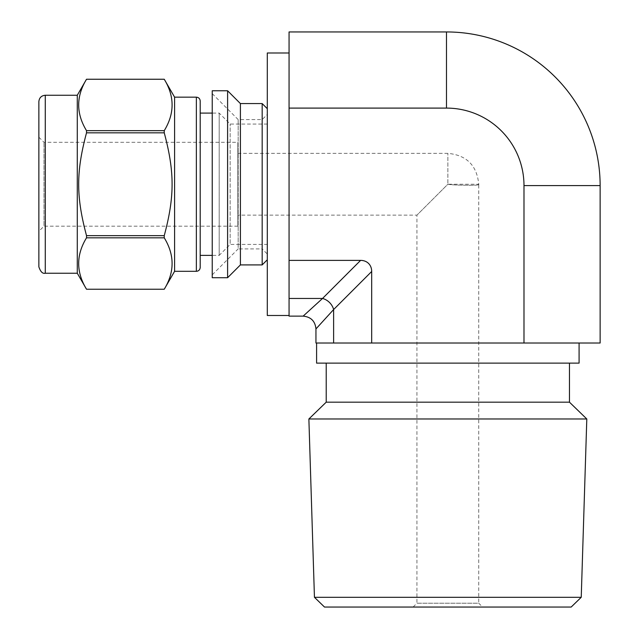 <?xml version="1.0" encoding="UTF-8"?>
<svg xmlns="http://www.w3.org/2000/svg" width="639" height="639" viewBox="0 0 639 639"><rect width="100%" height="100%" fill="white"/><g stroke="black" fill="none" stroke-linecap="round" stroke-linejoin="round"><path stroke-width="0.48" stroke-dasharray="3.19 2.4" d="M478.739 184.28C479.554 185.062 475.52 185.374 466.638 185.214C457.612 185.182 451.35 184.863 447.859 184.24L416.94 215.135L447.851 184.232C451.35 184.863 457.612 185.182 466.638 185.214C475.416 185.398 479.45 185.086 478.739 184.28L478.739 603.208L416.94 603.208L416.94 215.135L237.844 215.135L237.844 153.344L237.844 215.135M86.521 237.828C76.073 254.961 76.073 272.094 86.521 289.235L164.247 289.235C174.703 272.094 174.703 254.961 164.247 237.828L86.521 237.828L86.521 235.647L164.247 235.647C174.703 196.58 174.703 171.907 164.247 132.832L86.521 132.832C76.073 171.907 76.073 196.58 86.521 235.647M86.521 79.252C76.073 96.385 76.073 113.518 86.521 130.66L164.247 130.66C174.703 113.518 174.703 96.385 164.247 79.252L86.521 79.244M174.599 271.311L174.599 97.168M164.247 237.828L164.247 235.647M164.247 132.832L164.247 130.66M86.521 132.832L86.521 130.66M267.294 254.026L267.294 114.453L267.294 254.026L262.174 248.906L262.174 119.581L262.174 248.906L238.163 248.906L238.163 119.581L238.163 248.906L212.236 274.834L212.236 93.645L212.236 274.834M212.236 277.717L212.236 90.77M227.604 277.717L227.604 90.77M240.408 264.913L240.408 103.574M262.174 264.913L262.174 103.574M267.294 259.785L267.294 108.694L267.294 259.785M267.294 244.425L267.294 124.062L267.294 244.425L230.16 244.425L230.16 124.062L230.16 244.425L219.193 255.384L219.193 113.095L219.193 255.384L212.236 255.384M237.844 226.174L237.844 142.305L237.844 226.174L43.995 226.174L43.995 142.305L43.995 226.174L38.867 231.294L38.867 137.185L38.867 231.294M38.867 266.83L38.867 101.649M77.287 273.236L77.287 95.251M200.207 267.469L200.207 255.384M267.294 315.49L267.294 52.997M600.133 343.015L333.622 343.015L333.622 309.548A12.804 9.92 -135 0 0 322.535 298.461L360.604 260.385A16.534 12.804 -45 0 1 371.69 271.479L333.622 309.548L315.954 328.933M303.15 316.129L322.535 298.461L289.06 298.461L289.06 260.385L360.604 260.385M333.622 343.015L315.954 343.015M371.69 343.015L371.69 271.479M523.988 343.015L523.988 185.606A77.511 77.511 0 0 0 446.477 108.095L289.06 108.095L289.06 31.95M579.086 343.015L316.593 343.015L579.086 343.015M289.06 316.129L289.06 298.461M289.06 260.385L289.06 108.095M289.06 315.49L289.06 52.997L289.06 315.49M581.234 597.297L314.444 597.297M571.17 607.05L324.508 607.05M586.802 418.984L308.877 418.984M569.461 402.179L326.217 402.179M569.461 363.12L326.217 363.12L569.461 363.12M579.086 363.12L316.593 363.12M413.098 607.05L416.94 603.208L478.739 603.208L482.581 607.05L413.098 607.05L482.581 607.05M237.844 153.344L447.875 153.344C466.638 155.181 476.926 165.477 478.739 184.24L447.859 184.24L447.875 153.344L447.875 184.24M45.273 273.236L45.273 95.251M196.365 271.311L196.365 97.168M446.477 31.95L446.477 108.095M523.988 185.606L600.133 185.606M212.236 93.645L238.163 119.581L262.174 119.581L267.294 114.453M267.294 124.062L230.16 124.062L219.193 113.095L212.236 113.095M38.867 137.185L43.995 142.305L237.844 142.305"/><path stroke-width="0.96" d="M86.521 130.66C76.073 113.518 76.073 96.385 86.521 79.252L164.247 79.252C174.703 96.385 174.703 113.518 164.247 130.66L86.521 130.66L86.521 132.832L164.247 132.832C174.703 171.907 174.703 196.58 164.247 235.647L86.521 235.647C76.073 196.58 76.073 171.907 86.521 132.832M45.273 95.251L77.287 95.251L86.521 79.244L164.247 79.244L174.599 97.168L174.599 271.311L164.247 289.235L86.521 289.235C76.073 272.094 76.073 254.961 86.521 237.828L164.247 237.828C174.703 254.961 174.703 272.094 164.247 289.235L86.521 289.235L77.287 273.236L45.273 273.236C42.621 273.883 40.489 271.751 38.867 266.83L38.867 101.649C39.251 97.759 41.383 95.626 45.273 95.251L45.273 273.236M164.247 130.66L164.247 132.832M164.247 235.647L164.247 237.828M86.521 235.647L86.521 237.828M212.236 90.77L212.236 277.717L227.604 277.717L227.604 90.77L212.236 90.77M227.604 90.77L240.408 103.574L240.408 264.913L227.604 277.717M240.408 103.574L262.174 103.574L262.174 264.913L240.408 264.913M267.294 259.785L262.174 264.913M77.287 95.251L77.287 273.236M174.599 97.168L196.365 97.168L196.365 271.311L174.599 271.311M212.236 255.384L200.207 255.384L200.207 101.01L200.207 267.469C199.959 269.826 198.681 271.104 196.365 271.311M289.06 52.997L267.294 52.997L267.294 315.49L289.06 315.49M315.954 328.933L333.622 309.548A12.804 9.92 45 0 0 322.535 298.461L303.15 316.129C310.921 316.904 315.187 321.169 315.954 328.933L315.954 343.015L371.69 343.015L371.69 271.479A16.534 12.804 -45 0 0 360.604 260.385L322.535 298.461L289.06 298.461L289.06 316.129L303.15 316.129M523.988 185.606A77.511 77.511 0 0 0 446.477 108.095L446.477 31.95A153.656 153.656 0 0 1 600.133 185.606L523.988 185.606L523.988 343.015L600.133 343.015L600.133 185.606M371.69 343.015L523.988 343.015M446.477 31.95L289.06 31.95L289.06 260.385L360.604 260.385M289.06 260.385L289.06 298.461M289.06 108.095L446.477 108.095M314.444 597.297L581.234 597.297L571.17 607.05L324.508 607.05L314.444 597.297L308.877 418.984L586.802 418.984L581.234 597.297M308.877 418.984L326.217 402.179L569.461 402.179L586.802 418.984M569.461 363.12L569.461 402.179M316.593 343.015L316.593 363.12L579.086 363.12L579.086 343.015M333.622 343.015L333.622 309.548L371.69 271.479M267.294 108.694L262.174 103.574M196.365 97.168C198.681 97.376 199.959 98.654 200.207 101.01M200.207 113.095L212.236 113.095M326.217 402.179L326.217 363.12"/></g></svg>
